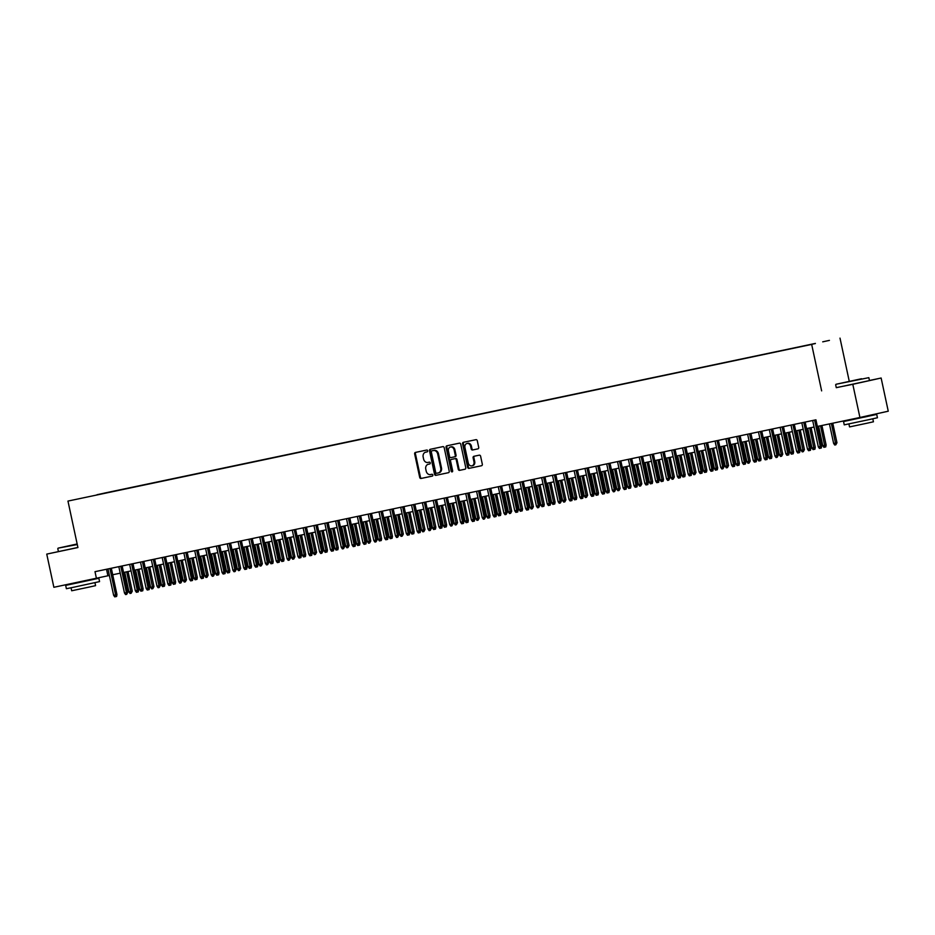 <?xml version="1.0" encoding="UTF-8"?>
<svg xmlns="http://www.w3.org/2000/svg" width="935" height="935" viewBox="0 0 935 935"><rect width="100%" height="100%" fill="white"/><g stroke="black" fill="none" stroke-linecap="round" stroke-linejoin="round"><path stroke-width="1.4" d="M427.692 450.787A0.935 0.76 -102.5 0 0 426.757 450.039L415.456 452.411A1.332 1.087 -102.5 0 0 414.661 453.942L419.698 477.399A1.332 1.087 -102.5 0 0 421.042 478.475L432.344 476.09A0.935 0.76 -102.5 0 0 431.958 474.267L430.486 474.571A4.266 3.483 -102.5 0 1 426.196 471.123L425.776 469.171A4.266 3.483 -102.5 0 1 428.253 464.286A4.266 3.483 -102.5 0 1 428.288 464.286L429.749 463.97A0.935 0.76 -102.5 0 0 429.352 462.147L427.891 462.463A4.266 3.483 -102.5 0 1 423.59 459.003L423.169 457.051A4.266 3.483 -102.5 0 1 425.659 452.178A4.266 3.483 -102.5 0 0 425.659 452.178L427.143 451.862A0.935 0.76 -102.5 0 0 427.692 450.787M829.415 340.387L822.718 341.836L829.415 340.387M477.914 448.858A1.332 1.087 -102.5 0 0 478.697 447.327L477.294 440.747A1.332 1.087 -102.5 0 0 475.95 439.672L463.386 442.313A1.332 1.087 -102.5 0 0 462.603 443.844L467.629 467.29A1.332 1.087 -102.5 0 0 468.973 468.377L481.537 465.724A1.332 1.087 -102.5 0 0 482.32 464.204L480.613 456.257A1.332 1.087 -102.5 0 0 479.269 455.17L473.893 456.303A1.332 1.087 -102.5 0 0 473.893 456.315A1.332 1.087 -102.5 0 0 473.11 457.834L473.963 461.773A3.565 2.91 -102.5 0 1 471.883 465.852A3.565 2.91 -102.5 0 1 468.26 462.977L464.952 447.538A3.565 2.91 -102.5 0 1 467.033 443.459A3.565 2.91 -102.5 0 1 470.644 446.334L471.205 448.905A1.332 1.087 -102.5 0 0 472.537 449.992L477.937 448.847M836.264 387.628L852.802 384.308L859.919 417.489L888.25 411.201L881.132 378.02L869.445 380.487M821.631 390.877L811.673 344.419L67.963 501.078L811.673 344.419M77.897 547.454L46.75 554.104L77.921 547.536L67.963 501.078M46.75 554.104L53.868 587.285L109.383 575.469M859.919 417.489L817.365 426.453L815.939 419.815L94.996 571.682L96.41 578.321M444.195 447.725A1.332 1.087 -102.5 0 0 442.851 446.638L430.299 449.291A1.332 1.087 -102.5 0 0 429.516 450.81L434.541 474.267A1.332 1.087 -102.5 0 0 435.885 475.342L448.438 472.701A1.332 1.087 -102.5 0 0 449.221 471.17L444.195 447.725M446.848 445.808L459.401 443.155A1.332 1.087 -102.5 0 1 460.745 444.23L465.77 467.687A1.332 1.087 -102.5 0 1 464.999 469.218A1.332 1.087 -102.5 0 0 464.999 469.218L459.611 470.352A1.332 1.087 -102.5 0 1 458.267 469.265L456.233 459.751A1.332 1.087 -102.5 0 0 454.889 458.676L451.325 459.424A1.332 1.087 -102.5 0 0 450.541 460.955L452.657 470.854A0.935 0.76 -102.5 0 1 451.173 471.17L446.053 447.327A1.332 1.087 -102.5 0 1 446.848 445.808M97.041 494.72L105.912 492.803L97.041 494.72M815.355 343.554L104.147 493.423M815.402 343.414L104.171 493.154M852.802 384.308L881.132 378.02M849.272 381.351L840.004 338.131M112.714 574.756L120.218 573.178M123.549 572.477L131.064 570.899M134.395 570.198L141.898 568.609M145.241 567.907L152.744 566.329M156.075 565.628L163.59 564.05M166.921 563.337L174.424 561.76M177.755 561.058L185.27 559.481M188.601 558.779L196.105 557.19M199.447 556.489L206.951 554.911M210.281 554.21L217.797 552.632M221.127 551.919L228.631 550.341M231.962 549.64L239.477 548.062M242.808 547.361L250.311 545.771M253.654 545.07L261.157 543.492M264.488 542.791L272.003 541.213M275.334 540.5L282.837 538.922M286.168 538.221L293.683 536.643M297.014 535.942L304.518 534.352M307.86 533.651L315.364 532.073M318.695 531.372L326.21 529.794M329.541 529.081L337.044 527.504M340.375 526.802L347.89 525.225M351.221 524.523L358.724 522.934M362.067 522.233L369.57 520.655M372.901 519.953L380.416 518.376M383.747 517.663L391.251 516.085M394.582 515.384L402.097 513.806M405.428 513.105L412.931 511.515M416.274 510.814L423.777 509.236M427.108 508.535L434.623 506.957M437.954 506.256L445.457 504.666M448.788 503.965L456.303 502.387M459.634 501.686L467.138 500.096M470.469 499.395L477.984 497.817M481.315 497.116L488.83 495.538M492.161 494.837L499.664 493.248M502.995 492.546L510.51 490.968M513.841 490.267L521.344 488.678M524.675 487.976L532.19 486.399M535.521 485.697L543.036 484.12M546.367 483.418L553.871 481.829M557.202 481.128L564.717 479.55M568.048 478.849L575.551 477.259M578.882 476.558L586.397 474.98M589.728 474.279L597.231 472.701M600.574 472L608.077 470.41M611.408 469.709L618.923 468.131M622.254 467.43L629.758 465.84M633.088 465.139L640.604 463.561M643.935 462.86L651.438 461.282M654.78 460.581L662.284 458.992M665.615 458.29L673.13 456.712M676.461 456.011L683.964 454.422M687.295 453.72L694.81 452.143M698.141 451.441L705.644 449.864M708.987 449.162L716.49 447.573M719.821 446.872L727.337 445.294M730.667 444.592L738.171 443.003M741.502 442.302L749.017 440.724M752.348 440.023L759.851 438.445M763.194 437.744L770.697 436.154M774.028 435.453L781.543 433.875M784.874 433.174L792.377 431.584M795.708 430.883L803.223 429.305M806.554 428.604L814.058 427.026M106.508 569.263L107.899 575.773M426.453 451.991A4.266 3.483 -102.5 0 0 426.418 452.002A4.266 3.483 -102.5 0 0 426.395 452.014L427.248 451.827M428.99 464.122A4.266 3.483 -102.5 0 1 429.025 464.122A4.266 3.483 -102.5 0 0 429.025 464.122L429.843 463.947M416.098 452.283A1.332 1.087 -102.5 0 0 415.432 453.767L420.458 477.224A1.332 1.087 -102.5 0 0 421.802 478.299L432.438 476.067M430.942 449.151A1.332 1.087 -102.5 0 0 430.275 450.647L435.301 474.092A1.332 1.087 -102.5 0 0 436.645 475.179L448.555 472.666M432.613 450.693L431.853 450.869A0.935 0.76 -102.5 0 0 431.304 451.932L435.722 472.514A0.935 0.76 -102.5 0 0 436.657 473.274L438.199 472.946A4.266 3.483 -102.5 0 0 438.234 472.946A4.266 3.483 -102.5 0 0 440.712 468.061L437.697 453.989A4.266 3.483 -102.5 0 0 433.396 450.541L432.625 450.693A0.935 0.76 -102.5 0 0 432.613 450.693L433.396 450.541M438.27 472.935L438.971 472.783A4.266 3.483 -102.5 0 0 439.006 472.771A4.266 3.483 -102.5 0 0 441.484 467.897L440.712 468.061M434.167 450.366A4.266 3.483 -102.5 0 1 438.468 453.826L441.484 467.897M465.104 469.183L459.611 470.352M452.084 459.26L451.313 459.436L452.084 459.26A1.332 1.087 -102.5 0 0 452.072 459.26L455.649 458.512A1.332 1.087 -102.5 0 1 456.993 459.588L459.038 469.101A1.332 1.087 -102.5 0 0 460.382 470.176M447.491 445.668A1.332 1.087 -102.5 0 0 446.825 447.164L451.932 471.006A0.935 0.76 -102.5 0 0 452.47 471.707M454.118 449.887A3.565 2.91 -102.5 0 0 450.495 447.012A3.565 2.91 -102.5 0 0 448.426 451.091L449.583 456.525A1.332 1.087 -102.5 0 0 450.927 457.601L454.492 456.853A1.332 1.087 -102.5 0 0 455.275 455.322L454.118 449.887L454.877 449.723A3.565 2.91 -102.5 0 0 451.266 446.837A3.565 2.91 -102.5 0 0 450.88 446.953M455.275 456.677L455.263 456.689A1.332 1.087 -102.5 0 0 456.046 455.158L455.275 455.322M454.877 449.723L456.046 455.158M467.418 443.4A3.565 2.91 -102.5 0 1 467.792 443.283A3.565 2.91 -102.5 0 1 471.415 446.17L471.965 448.742A1.332 1.087 -102.5 0 0 473.309 449.817L478.03 448.823M472.257 465.735A3.565 2.91 -102.5 0 0 472.654 465.688A3.565 2.91 -102.5 0 0 474.723 461.609L473.963 461.773M474.548 456.175A1.332 1.087 -102.5 0 0 473.881 457.659L474.723 461.609M464.041 442.185A1.332 1.087 -102.5 0 0 463.374 443.669L468.4 467.126A1.332 1.087 -102.5 0 0 469.744 468.201L481.654 465.7M132.279 591.189L131.145 593.246L130.059 593.468L128.948 591.902L132.279 591.189L128.06 571.53M131.145 593.246L126.681 571.823M128.948 591.902L124.729 572.232M109.933 568.538L115.578 594.894L116.957 594.59L116.594 596.472L115.823 596.635L115.578 594.894L113.626 595.303L107.981 568.947M116.957 594.59L111.312 568.246M115.823 596.635L114.736 596.869L113.626 595.303M77.161 543.971L58.11 548.144L77.161 544.018M77.278 544.532L58.11 548.144M91.279 579.829L98.865 578.286L99.566 581.605L73.409 587.285L66.385 588.711L65.672 585.392L73.222 583.697M98.865 578.286L65.672 585.392M94.938 582.657L95.58 585.649L89.129 587.087L71.691 590.768L71.048 587.776M91.186 579.419L73.129 583.23M861.509 378.745L835.972 384.285L861.509 378.745M835.656 384.776L836.287 387.686L869.468 380.58L868.837 377.658L835.972 384.285M856.834 379.785L844.071 382.555L856.834 379.785M869.141 415.981L876.726 414.427L877.439 417.746L868.486 419.745L844.247 424.852L843.534 421.533L851.095 419.85M876.726 414.427L843.534 421.533M872.799 418.798L873.442 421.79L867.002 423.228L849.553 426.909L848.91 423.917M869.036 415.467L869.153 416.052L864.291 417.139L850.99 419.371M143.113 588.898L142.751 590.791L140.904 591.189L139.794 589.623L143.113 588.898L138.906 569.24M141.98 590.955L137.527 569.532M139.794 589.623L135.575 569.941M153.959 586.619L152.826 588.676L151.739 588.898L150.629 587.332L153.959 586.619L149.74 566.961M152.826 588.676L148.361 567.253M150.629 587.332L146.409 567.662M164.805 584.34L164.431 586.222L162.585 586.619L161.474 585.053L164.805 584.34L160.586 564.682M163.66 586.385L159.207 564.962M161.474 585.053L157.255 565.383M175.64 582.049L175.277 583.931L174.506 584.106L173.419 584.34L172.309 582.774L175.64 582.049L171.432 562.391M174.506 584.106L170.041 562.683M172.309 582.774L168.09 563.092M120.779 566.259L126.424 592.603L127.803 592.299L126.669 594.356L126.424 592.603L124.472 593.012L118.827 566.668M127.803 592.299L122.158 565.967M126.669 594.356L125.582 594.578L124.472 593.012M131.613 563.969L137.27 590.324L138.649 590.02L138.275 591.902L137.503 592.077L137.27 590.324L135.318 590.733L129.661 564.378M138.649 590.02L132.992 563.676M137.503 592.077L136.428 592.299L135.318 590.733M142.459 561.69L148.104 588.045L149.483 587.729L149.121 589.623L148.349 589.786L148.104 588.045L146.152 588.454L140.507 562.099M149.483 587.729L143.838 561.397M148.349 589.786L147.262 590.02L146.152 588.454M153.293 559.399L158.95 585.754L160.329 585.45L159.195 587.507L158.95 585.754L156.998 586.163L151.341 559.82M160.329 585.45L154.684 559.118M159.195 587.507L158.108 587.729L156.998 586.163M186.486 579.77L185.352 581.827L184.265 582.049L183.155 580.483L186.486 579.77L182.267 560.112M185.352 581.827L180.887 560.404M183.155 580.483L178.936 560.813M164.139 557.12L169.784 583.475L171.163 583.171L170.801 585.053L170.03 585.216L169.784 583.475L167.832 583.884L162.187 557.529M171.163 583.171L165.518 556.828M170.03 585.216L168.943 585.45L167.832 583.884M197.32 577.479L196.958 579.373L195.111 579.77L194.001 578.204L197.32 577.479L193.113 557.821M196.186 579.536L191.733 558.113M194.001 578.204L189.782 558.522M174.985 554.841L180.63 581.184L182.009 580.88L180.876 582.937L180.63 581.184L178.678 581.593L173.033 555.25M182.009 580.88L176.364 554.548M180.876 582.937L179.789 583.159L178.678 581.593M208.166 575.2L207.032 577.257L205.945 577.479L204.835 575.913L208.166 575.2L203.947 555.542M207.032 577.257L202.568 555.834M204.835 575.913L200.616 556.243M185.82 552.55L191.476 578.905L192.855 578.601L192.481 580.483L191.71 580.658L191.476 578.905L189.524 579.314L183.868 552.959M192.855 578.601L187.199 552.258M191.71 580.658L190.635 580.88L189.524 579.314M219.012 572.921L218.638 574.803L216.791 575.2L215.681 573.634L219.012 572.921L214.793 553.263M217.867 574.967L213.414 553.543M215.681 573.634L211.462 553.964M196.666 550.271L202.311 576.626L203.69 576.311L203.316 578.204L202.556 578.368L202.311 576.626L200.359 577.035L194.714 550.68M203.69 576.311L198.045 549.979M202.556 578.368L201.469 578.601L200.359 577.035M229.846 570.63L229.484 572.512L228.713 572.688L227.626 572.921L226.515 571.355L229.846 570.63L225.639 550.972M228.713 572.688L224.248 551.264M226.515 571.355L222.296 551.673M240.692 568.351L239.559 570.408L238.472 570.63L237.361 569.064L240.692 568.351L236.473 548.693M239.559 570.408L235.094 548.985M237.361 569.064L233.142 549.394M251.527 566.061L251.164 567.954L249.306 568.351L248.207 566.785L251.527 566.061L247.319 546.402M250.393 568.118L245.94 546.694M248.207 566.785L243.988 547.104M262.373 563.782L261.239 565.839L260.152 566.061L259.042 564.495L262.373 563.782L258.154 544.123M261.239 565.839L256.774 544.415M259.042 564.495L254.823 544.825M273.219 561.503L272.845 563.384L270.998 563.782L269.888 562.216L273.219 561.503L269 541.844M272.073 563.548L267.62 542.125M269.888 562.216L265.669 542.545M284.053 559.212L283.691 561.105L281.832 561.503L280.722 559.936L284.053 559.212L279.845 539.553M282.919 561.269L278.455 539.846M280.722 559.936L276.503 540.255M294.899 556.933L293.765 558.99L292.678 559.212L291.568 557.646L294.899 556.933L290.68 537.274M293.765 558.99L289.301 537.567M291.568 557.646L287.349 537.976M305.733 554.642L305.371 556.535L303.513 556.933L302.414 555.367L305.733 554.642L301.526 534.984M304.6 556.699L300.147 535.276M302.414 555.367L298.195 535.685M316.579 552.363L315.446 554.42L314.359 554.642L313.248 553.076L316.579 552.363L312.36 532.705M315.446 554.42L310.981 532.997M313.248 553.076L309.029 533.406M327.425 550.084L327.051 551.966L325.205 552.363L324.094 550.797L327.425 550.084L323.206 530.425M326.28 552.129L321.827 530.706M324.094 550.797L319.875 531.127M338.26 547.793L337.897 549.687L336.039 550.084L334.929 548.518L338.26 547.793L334.052 528.135M337.126 549.85L332.661 528.427M334.929 548.518L330.709 528.836M349.106 545.514L347.972 547.571L346.885 547.793L345.775 546.227L349.106 545.514L344.886 525.856M347.972 547.571L343.507 526.148M345.775 546.227L341.555 526.557M207.5 547.98L213.157 574.335L214.536 574.032L213.402 576.089L213.157 574.335L211.205 574.745L205.548 548.401M214.536 574.032L208.891 547.7M213.402 576.089L212.315 576.311L211.205 574.745M218.346 545.701L223.991 572.056L225.37 571.752L225.008 573.634L224.236 573.798L223.991 572.056L222.039 572.465L216.394 546.11M225.37 571.752L219.725 545.409M224.236 573.798L223.149 574.032L222.039 572.465M229.192 543.422L234.837 569.766L236.216 569.462L235.082 571.519L234.837 569.766L232.885 570.175L227.24 543.831M236.216 569.462L230.571 543.13M235.082 571.519L233.995 571.741L232.885 570.175M240.026 541.131L245.683 567.487L247.062 567.183L246.688 569.064L245.917 569.24L245.683 567.487L243.731 567.896L238.074 541.54M247.062 567.183L241.405 540.839M245.917 569.24L244.841 569.462L243.731 567.896M250.872 538.852L256.517 565.207L257.896 564.892L257.522 566.785L256.763 566.949L256.517 565.207L254.565 565.617L248.92 539.261M257.896 564.892L252.251 538.56M256.763 566.949L255.676 567.183L254.565 565.617M261.706 536.561L267.363 562.917L268.742 562.613L267.609 564.67L267.363 562.917L265.411 563.326L259.755 536.982M268.742 562.613L263.097 536.281M267.609 564.67L266.522 564.892L265.411 563.326M272.552 534.282L278.198 560.638L279.577 560.334L279.214 562.216L278.443 562.379L278.198 560.638L276.246 561.047L270.601 534.691M279.577 560.334L273.932 533.99M278.443 562.379L277.356 562.613L276.246 561.047M283.398 532.003L289.044 558.347L290.423 558.043L289.289 560.1L289.044 558.347L287.092 558.756L281.447 532.412M290.423 558.043L284.778 531.711M289.289 560.1L288.202 560.334L287.092 558.756M294.233 529.713L299.89 556.068L301.269 555.764L300.895 557.646L300.123 557.821L299.89 556.068L297.938 556.477L292.281 530.122M301.269 555.764L295.612 529.42M300.123 557.821L299.048 558.043L297.938 556.477M305.079 527.433L310.724 553.789L312.103 553.473L311.729 555.367L310.969 555.53L310.724 553.789L308.772 554.198L303.127 527.843M312.103 553.473L306.458 527.141M310.969 555.53L309.882 555.764L308.772 554.198M315.913 525.143L321.57 551.498L322.949 551.194L321.815 553.251L321.57 551.498L319.618 551.907L313.961 525.563M322.949 551.194L317.304 524.862M321.815 553.251L320.728 553.473L319.618 551.907M326.759 522.864L332.404 549.219L333.783 548.915L333.421 550.797L332.65 550.96L332.404 549.219L330.452 549.628L324.807 523.273M333.783 548.915L328.138 522.572M332.65 550.96L331.563 551.194L330.452 549.628M359.94 543.223L359.578 545.117L357.719 545.514L356.621 543.948L359.94 543.223L355.732 523.565M358.806 545.28L354.353 523.857M356.621 543.948L352.401 524.266M370.786 540.944L369.652 543.001L368.565 543.223L367.455 541.657L370.786 540.944L366.567 521.286M369.652 543.001L365.188 521.578M367.455 541.657L363.236 521.987M381.632 538.665L381.258 540.547L379.411 540.944L378.301 539.378L381.632 538.665L377.413 519.007M380.487 540.71L376.034 519.299M378.301 539.378L374.082 519.708M392.466 536.374L392.104 538.268L390.246 538.665L389.135 537.099L392.466 536.374L388.259 516.716M391.333 538.431L386.868 517.008M389.135 537.099L384.916 517.417M337.605 520.585L343.25 546.928L344.629 546.624L343.496 548.681L343.25 546.928L341.298 547.349L335.653 520.994M344.629 546.624L338.984 520.292M343.496 548.681L342.409 548.915L341.298 547.349M348.439 518.294L354.096 544.649L355.475 544.345L355.101 546.227L354.33 546.402L354.096 544.649L352.144 545.058L346.488 518.703M355.475 544.345L349.819 518.002M354.33 546.402L353.255 546.624L352.144 545.058M359.285 516.015L364.93 542.37L366.31 542.055L365.936 543.948L365.176 544.112L364.93 542.37L362.979 542.779L357.334 516.424M366.31 542.055L360.665 515.723M365.176 544.112L364.089 544.345L362.979 542.779M370.12 513.724L375.776 540.079L377.156 539.775L376.022 541.832L375.776 540.079L373.825 540.488L368.168 514.145M377.156 539.775L371.511 513.444M376.022 541.832L374.935 542.055L373.825 540.488M403.312 534.095L402.179 536.152L401.092 536.374L399.981 534.808L403.312 534.095L399.093 514.437M402.179 536.152L397.714 514.729M399.981 534.808L395.762 515.138M380.966 511.445L386.611 537.8L387.99 537.496L387.628 539.378L386.856 539.542L386.611 537.8L384.659 538.209L379.014 511.854M387.99 537.496L382.345 511.153M386.856 539.542L385.769 539.775L384.659 538.209M414.147 531.805L413.784 533.698L411.926 534.095L410.827 532.529L414.147 531.805L409.939 512.146M413.013 533.862L408.56 512.438M410.827 532.529L406.608 512.847M391.812 509.166L397.457 535.51L398.836 535.206L397.702 537.263L397.457 535.51L395.505 535.93L389.86 509.575M398.836 535.206L393.191 508.874M397.702 537.263L396.615 537.496L395.505 535.93M424.993 529.526L423.859 531.583L422.772 531.805L421.662 530.239L424.993 529.526L420.773 509.867M423.859 531.583L419.394 510.159M421.662 530.239L417.442 510.568M402.646 506.875L408.303 533.231L409.682 532.927L409.308 534.808L408.537 534.984L408.303 533.231L406.351 533.64L400.694 507.284M409.682 532.927L404.025 506.583M408.537 534.984L407.461 535.206L406.351 533.64M435.839 527.246L435.465 529.128L433.618 529.526L432.508 527.959L435.839 527.246L431.619 507.588M434.693 529.292L430.24 507.88M432.508 527.959L428.288 508.289M413.492 504.596L419.137 530.951L420.516 530.636L420.142 532.529L419.383 532.693L419.137 530.951L417.185 531.361L411.54 505.005M420.516 530.636L414.871 504.304M419.383 532.693L418.296 532.927L417.185 531.361M446.673 524.956L446.311 526.849L444.452 527.246L443.342 525.68L446.673 524.956L442.465 505.297M445.539 527.013L441.075 505.59M443.342 525.68L439.123 505.999M424.326 502.305L429.983 528.661L431.362 528.357L430.229 530.414L429.983 528.661L428.031 529.07L422.375 502.726M431.362 528.357L425.717 502.025M430.229 530.414L429.142 530.636L428.031 529.07M457.519 522.677L456.385 524.734L455.298 524.956L454.188 523.39L457.519 522.677L453.3 503.018M456.385 524.734L451.921 503.31M454.188 523.39L449.969 503.72M435.172 500.026L440.817 526.382L442.197 526.078L441.834 527.959L441.063 528.123L440.817 526.382L438.866 526.791L433.221 500.435M442.197 526.078L436.551 499.734M441.063 528.123L439.976 528.357L438.866 526.791M468.353 520.386L467.991 522.279L466.133 522.677L465.022 521.111L468.353 520.386L464.146 500.728M467.219 522.443L462.767 501.02M465.022 521.111L460.815 501.429M446.018 497.747L451.663 524.091L453.043 523.787L451.909 525.844L451.663 524.091L449.712 524.512L444.067 498.156M453.043 523.787L447.397 497.455M451.909 525.844L450.822 526.078L449.712 524.512M479.199 518.107L478.065 520.164L476.979 520.386L475.868 518.82L479.199 518.107L474.98 498.449M478.065 520.164L473.601 498.741M475.868 518.82L471.649 499.15M456.853 495.457L462.509 521.812L463.889 521.508L463.515 523.39L462.743 523.565L462.509 521.812L460.558 522.221L454.901 495.866M463.889 521.508L458.232 495.164M462.743 523.565L461.668 523.787L460.558 522.221M490.045 515.828L489.671 517.709L487.825 518.107L486.714 516.541L490.045 515.828L485.826 496.169M488.9 517.873L484.447 496.462M486.714 516.541L482.495 496.871M467.699 493.177L473.344 519.533L474.723 519.217L474.349 521.111L473.589 521.274L473.344 519.533L471.392 519.942L465.747 493.587M474.723 519.217L469.078 492.885M473.589 521.274L472.502 521.508L471.392 519.942M500.88 513.537L500.517 515.43L498.659 515.828L497.549 514.262L500.88 513.537L496.672 493.879M499.746 515.594L495.281 494.171M497.549 514.262L493.329 494.58M478.533 490.887L484.19 517.242L485.569 516.938L484.435 518.995L484.19 517.242L482.238 517.651L476.581 491.307M485.569 516.938L479.924 490.606M484.435 518.995L483.348 519.217L482.238 517.651M511.725 511.258L510.592 513.315L509.505 513.537L508.395 511.971L511.725 511.258L507.506 491.6M510.592 513.315L506.127 491.892M508.395 511.971L504.175 492.301M489.379 488.608L495.024 514.963L496.403 514.659L496.041 516.541L495.269 516.704L495.024 514.963L493.072 515.372L487.427 489.017M496.403 514.659L490.758 488.315M495.269 516.704L494.183 516.938L493.072 515.372M522.56 508.967L522.197 510.861L520.339 511.258L519.229 509.692L522.56 508.967L518.352 489.309M521.426 511.024L516.973 489.601M519.229 509.692L515.021 490.01M500.225 486.329L505.87 512.672L507.249 512.368L506.115 514.425L505.87 512.672L503.918 513.093L498.273 486.738M507.249 512.368L501.604 486.036M506.115 514.425L505.029 514.659L503.918 513.093M533.406 506.688L532.272 508.745L531.185 508.967L530.075 507.401L533.406 506.688L529.187 487.03M532.272 508.745L527.808 487.322M530.075 507.401L525.856 487.731M511.059 484.038L516.716 510.393L518.095 510.089L517.721 511.971L516.95 512.146L516.716 510.393L514.764 510.802L509.108 484.447M518.095 510.089L512.438 483.746M516.95 512.146L515.875 512.368L514.764 510.802M544.252 504.409L543.878 506.291L542.031 506.688L540.921 505.122L544.252 504.409L540.033 484.751M543.106 506.454L538.654 485.043M540.921 505.122L536.702 485.452M521.905 481.759L527.55 508.114L528.929 507.798L528.555 509.692L527.796 509.856L527.55 508.114L525.599 508.523L519.953 482.168M528.929 507.798L523.284 481.467M527.796 509.856L526.709 510.089L525.599 508.523M555.086 502.118L554.724 504.012L552.865 504.409L551.755 502.843L555.086 502.118L550.879 482.46M553.952 504.175L549.488 482.752M551.755 502.843L547.536 483.161M532.74 479.48L538.396 505.823L539.775 505.519L538.642 507.576L538.396 505.823L536.445 506.232L530.788 479.889M539.775 505.519L534.13 479.188M538.642 507.576L537.555 507.798L536.445 506.232M565.932 499.839L564.798 501.896L563.712 502.118L562.601 500.552L565.932 499.839L561.713 480.181M564.798 501.896L560.334 480.473M562.601 500.552L558.382 480.882M543.586 477.189L549.231 503.544L550.61 503.24L550.247 505.122L549.476 505.286L549.231 503.544L547.279 503.953L541.634 477.598M550.61 503.24L544.965 476.897M549.476 505.286L548.389 505.519L547.279 503.953M576.766 497.549L576.404 499.442L574.546 499.839L573.435 498.273L576.766 497.549L572.559 477.89M575.633 499.606L571.18 478.182M573.435 498.273L569.228 478.603M554.432 474.91L560.077 501.253L561.456 500.95L560.322 503.007L560.077 501.253L558.125 501.674L552.48 475.319M561.456 500.95L555.811 474.618M560.322 503.007L559.235 503.24L558.125 501.674M587.612 495.269L586.479 497.326L585.392 497.549L584.282 495.982L587.612 495.269L583.393 475.611M586.479 497.326L582.014 475.903M584.282 495.982L580.062 476.312M565.266 472.619L570.923 498.974L572.29 498.671L571.928 500.552L571.156 500.728L570.923 498.974L568.971 499.383L563.314 473.028M572.29 498.671L566.645 472.327M571.156 500.728L570.081 500.95L568.971 499.383M598.458 492.99L598.084 494.872L596.238 495.269L595.127 493.703L598.458 492.99L594.239 473.332M597.313 495.036L592.86 473.624M595.127 493.703L590.908 474.033M576.112 470.34L581.757 496.695L583.136 496.38L582.762 498.273L582.002 498.437L581.757 496.695L579.805 497.104L574.16 470.749M583.136 496.38L577.491 470.048M582.002 498.437L580.915 498.671L579.805 497.104M609.293 490.7L608.93 492.593L607.072 492.99L605.962 491.424L609.293 490.7L605.085 471.041M608.159 492.757L603.694 471.333M605.962 491.424L601.743 471.743M586.946 468.061L592.603 494.405L593.982 494.101L593.608 495.982L592.837 496.158L592.603 494.405L590.651 494.814L584.994 468.47M593.982 494.101L588.337 467.769M592.837 496.158L591.761 496.38L590.651 494.814M620.139 488.421L619.005 490.478L617.918 490.7L616.808 489.134L620.139 488.421L615.92 468.762M619.005 490.478L614.54 469.054M616.808 489.134L612.589 469.464M597.792 465.77L603.437 492.126L604.816 491.822L604.454 493.703L603.683 493.867L603.437 492.126L601.486 492.535L595.84 466.179M604.816 491.822L599.171 465.478M603.683 493.867L602.596 494.101L601.486 492.535M630.973 486.13L630.611 488.023L628.752 488.421L627.642 486.854L630.973 486.13L626.766 466.471M629.839 488.187L625.386 466.764M627.642 486.854L623.435 467.184M608.638 463.491L614.283 489.835L615.662 489.531L614.529 491.588L614.283 489.835L612.331 490.256L606.686 463.9M615.662 489.531L610.017 463.199M614.529 491.588L613.442 491.822L612.331 490.256M641.819 483.851L640.685 485.908L639.598 486.13L638.488 484.564L641.819 483.851L637.6 464.192M640.685 485.908L636.221 464.485M638.488 484.564L634.269 464.894M619.473 461.2L625.129 487.556L626.497 487.252L626.134 489.134L625.363 489.309L625.129 487.556L623.178 487.965L617.521 461.609M626.497 487.252L620.852 460.908M625.363 489.309L624.288 489.531L623.178 487.965M652.665 481.572L652.291 483.453L650.444 483.851L649.334 482.285L652.665 481.572L648.446 461.913M651.52 483.617L647.067 462.206M649.334 482.285L645.115 462.615M630.319 458.921L635.964 485.277L637.343 484.961L636.969 486.854L636.209 487.018L635.964 485.277L634.012 485.686L628.367 459.33M637.343 484.961L631.698 458.629M636.209 487.018L635.122 487.252L634.012 485.686M663.499 479.281L663.137 481.174L661.279 481.572L660.168 480.006L663.499 479.281L659.292 459.623M662.366 481.338L657.901 459.915M660.168 480.006L655.949 460.324M641.153 456.642L646.81 482.986L648.189 482.682L647.815 484.564L647.043 484.739L646.81 482.986L644.858 483.395L639.201 457.051M648.189 482.682L642.544 456.35M647.043 484.739L645.968 484.961L644.858 483.395M674.345 477.002L673.212 479.059L672.125 479.281L671.014 477.715L674.345 477.002L670.126 457.344M673.212 479.059L668.747 457.636M671.014 477.715L666.795 458.045M651.999 454.352L657.644 480.707L659.023 480.403L658.661 482.285L657.889 482.448L657.644 480.707L655.692 481.116L650.047 454.761M659.023 480.403L653.378 454.059M657.889 482.448L656.802 482.682L655.692 481.116M685.18 474.711L684.817 476.605L682.959 477.002L681.849 475.436L685.18 474.711L680.972 455.053M684.046 476.768L679.593 455.345M681.849 475.436L677.641 455.766M662.845 452.072L668.49 478.416L669.869 478.112L668.735 480.169L668.49 478.416L666.538 478.837L660.893 452.482M669.869 478.112L664.224 451.78M668.735 480.169L667.648 480.403L666.538 478.837M696.026 472.432L694.892 474.489L693.805 474.711L692.695 473.145L696.026 472.432L691.806 452.774M694.892 474.489L690.427 453.066M692.695 473.145L688.476 453.475M673.679 449.782L679.336 476.137L680.703 475.833L680.341 477.715L679.57 477.89L679.336 476.137L677.384 476.546L671.727 450.191M680.703 475.833L675.058 449.49M679.57 477.89L678.494 478.112L677.384 476.546M706.872 470.153L706.498 472.035L704.651 472.432L703.541 470.866L706.872 470.153L702.653 450.495M705.726 472.198L701.273 450.787M703.541 470.866L699.322 451.196M684.525 447.503L690.17 473.858L691.549 473.542L691.175 475.436L690.416 475.599L690.17 473.858L688.218 474.267L682.573 447.912M691.549 473.542L685.904 447.21M690.416 475.599L689.329 475.833L688.218 474.267M717.706 467.862L717.332 469.756L715.485 470.153L714.375 468.587L717.706 467.862L713.499 448.204M716.572 469.919L712.108 448.496M714.375 468.587L710.156 448.905M695.36 445.224L701.016 471.567L702.395 471.263L702.021 473.145L701.25 473.32L701.016 471.567L699.064 471.976L693.408 445.633M702.395 471.263L696.75 444.931M701.25 473.32L700.175 473.542L699.064 471.976M728.552 465.583L727.418 467.64L726.331 467.862L725.221 466.296L728.552 465.583L724.333 445.925M727.418 467.64L722.954 446.217M725.221 466.296L721.002 446.626M706.206 442.933L711.851 469.288L713.23 468.984L712.867 470.866L712.096 471.03L711.851 469.288L709.899 469.697L704.254 443.342M713.23 468.984L707.585 442.641M712.096 471.03L711.009 471.263L709.899 469.697M739.386 463.292L739.024 465.186L737.166 465.583L736.055 464.017L739.386 463.292L735.179 443.634M738.253 465.35L733.8 443.926M736.055 464.017L731.848 444.347M717.051 440.654L722.697 466.997L724.076 466.694L722.942 468.751L722.697 466.997L720.745 467.418L715.1 441.063M724.076 466.694L718.431 440.362M722.942 468.751L721.855 468.984L720.745 467.418M750.232 461.013L749.099 463.07L748.012 463.292L746.901 461.726L750.232 461.013L746.013 441.355M749.099 463.07L744.634 441.647M746.901 461.726L742.682 442.056M727.886 438.363L733.543 464.718L734.91 464.414L734.548 466.296L733.776 466.471L733.543 464.718L731.591 465.127L725.934 438.784M734.91 464.414L729.265 438.071M733.776 466.471L732.701 466.694L731.591 465.127M761.078 458.734L760.704 460.616L759.933 460.791L758.858 461.013L757.747 459.447L761.078 458.734L756.859 439.076M759.933 460.791L755.48 439.368M757.747 459.447L753.528 439.777M738.732 436.084L744.377 462.439L745.756 462.124L745.382 464.017L744.622 464.181L744.377 462.439L742.425 462.848L736.78 436.493M745.756 462.124L740.111 435.792M744.622 464.181L743.535 464.414L742.425 462.848M771.913 456.444L771.539 458.337L769.692 458.734L768.582 457.168L771.913 456.444L767.705 436.785M770.779 458.501L766.314 437.077M768.582 457.168L764.362 437.486M749.566 433.805L755.223 460.149L756.602 459.845L756.228 461.726L755.457 461.902L755.223 460.149L753.271 460.558L747.614 434.214M756.602 459.845L750.957 433.513M755.457 461.902L754.381 462.124L753.271 460.558M782.759 454.165L781.625 456.222L780.538 456.444L779.428 454.877L782.759 454.165L778.539 434.506M781.625 456.222L777.16 434.798M779.428 454.877L775.208 435.207M760.412 431.514L766.057 457.869L767.436 457.566L767.074 459.447L766.303 459.611L766.057 457.869L764.105 458.279L758.46 431.923M767.436 457.566L761.791 431.222M766.303 459.611L765.216 459.845L764.105 458.279M793.593 451.885L793.231 453.767L791.372 454.165L790.262 452.598L793.593 451.885L789.385 432.215M792.459 453.931L788.006 432.508M790.262 452.598L786.054 432.928M771.258 429.235L776.903 455.579L778.282 455.275L777.149 457.332L776.903 455.579L774.951 456L769.306 429.644M778.282 455.275L772.637 428.943M777.149 457.332L776.062 457.566L774.951 456M804.439 449.595L803.305 451.652L802.218 451.874L801.108 450.308L804.439 449.595L800.22 429.936M803.305 451.652L798.841 430.229M801.108 450.308L796.889 430.638M782.092 426.944L787.749 453.3L789.117 452.996L788.754 454.877L787.983 455.053L787.749 453.3L785.797 453.709L780.141 427.365M789.117 452.996L783.472 426.652M787.983 455.053L786.908 455.275L785.797 453.709M815.285 447.316L814.911 449.197L814.14 449.373L813.064 449.595L811.954 448.029L815.285 447.316L811.066 427.657M814.14 449.373L809.687 427.95M811.954 448.029L807.735 428.359M792.938 424.665L798.583 451.021L799.963 450.705L799.589 452.598L798.829 452.762L798.583 451.021L796.632 451.43L790.987 425.074M799.963 450.705L794.318 424.373M798.829 452.762L797.742 452.996L796.632 451.43M826.119 445.025L825.745 446.918L823.899 447.316L822.788 445.75L826.119 445.025L821.935 425.495M824.986 447.082L820.556 425.787M822.788 445.75L818.604 426.196M803.773 422.386L809.429 448.73L810.809 448.426L810.435 450.308L809.663 450.483L809.429 448.73L807.478 449.139L801.821 422.795M810.809 448.426L805.164 422.094M809.663 450.483L808.588 450.705L807.478 449.139M836.965 442.746L835.832 444.803L834.745 445.025L833.634 443.459L836.965 442.746L832.769 423.204M835.832 444.803L831.39 423.497M833.634 443.459L829.438 423.906M814.619 420.095L820.264 446.451L821.643 446.147L821.281 448.029L820.509 448.192L820.264 446.451L818.312 446.86L812.667 420.505M821.643 446.147L817.424 426.442M820.509 448.192L819.422 448.426L818.312 446.86M421.802 478.299L421.042 478.475M420.458 477.224L419.698 477.399M415.432 453.767L414.661 453.942M436.645 475.179L435.885 475.342M435.301 474.092L434.541 474.267M430.275 450.647L429.516 450.81M438.468 453.826L437.697 453.989M459.038 469.101L458.267 469.265M456.993 459.588L456.233 459.751M455.649 458.512L454.889 458.676M451.932 471.006L451.173 471.17M446.825 447.164L446.053 447.327M473.309 449.817L472.537 449.992M471.965 448.742L471.205 448.905M471.415 446.17L470.644 446.334M473.881 457.659L473.11 457.834M469.744 468.201L468.973 468.377M468.4 467.126L467.629 467.29M463.374 443.669L462.603 443.844M439.006 472.771L438.234 472.946M451.266 446.837L450.495 447.012M467.792 443.283L467.033 443.459M472.654 465.688L471.883 465.852M58.414 551.545L57.795 548.623"/></g></svg>
